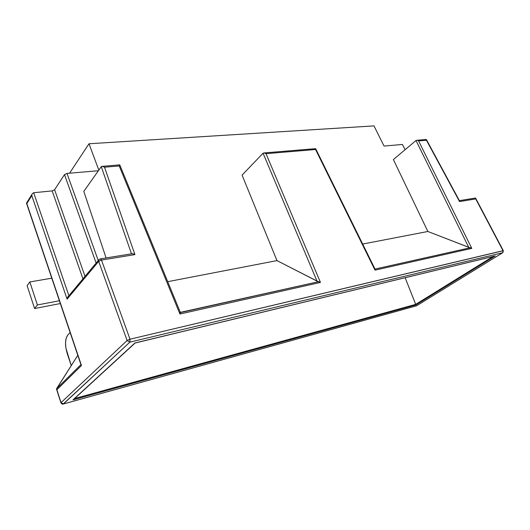<?xml version="1.0" encoding="UTF-8"?>
<svg xmlns="http://www.w3.org/2000/svg" width="530" height="530" viewBox="0 0 530 530"><rect width="100%" height="100%" fill="white"/><g stroke="black" fill="none" stroke-linecap="round" stroke-linejoin="round"><path stroke-width="0.79" d="M27.123 285.663L29.832 281.947L51.781 278.184L29.832 281.947L27.123 285.663L34.589 308.533L27.123 285.663M60.34 303.544L34.589 308.533L37.378 304.962L29.832 281.947L37.378 304.962L59.4 300.748L37.378 304.962L34.589 308.533L60.34 303.544M67.224 353.543C64.859 345.315 65.005 339.207 67.654 335.205L70.112 332.509L67.654 335.205L66.144 338.239L65.534 342.771L65.912 348.137L71.245 365.601L67.224 353.543M56.524 388.775L80.944 364.627L56.524 388.775L77.797 355.285L56.485 388.987M405.152 277.733L415.699 304.372L493.079 256.48L415.699 304.372L74.651 398.527L415.699 304.372L415.831 304.743L405.152 277.733M315.661 148.698L315.562 149.52L375.015 270.148L375.008 269.068L470.282 247.748L375.008 269.068L375.015 270.148L471.779 248.378L418.587 140.894L426.438 140.231L459.556 201.566L475.715 198.922L503.016 250.71L475.715 198.922L459.556 201.566L426.438 140.231L418.587 140.894L471.779 248.378L375.015 270.148L315.562 149.52L265.994 153.667L320.458 282.424L179.942 314.032L119.217 165.963L104.509 167.195L134.918 254.605L101.488 260.064L129.996 339.207L503.016 250.71L502.864 252.618L416.553 305.79L63.441 403.959L416.553 305.79L502.625 252.75L129.857 342.142L63.441 403.959L61.043 402.634L56.862 389.749L81.461 365.508L26.831 203.613L81.461 365.508L56.862 389.749L61.043 402.634L127.101 340.525L98.686 261.363L67.085 299.139L31.8 195.583L26.831 203.613L26.513 203.281L81.083 365.018M134.905 343.003L495.199 255.937L415.884 304.949L72.988 399.872L134.905 343.003L72.988 399.872L415.884 304.949L495.199 255.937L135.216 343.003M52.172 190.893L33.688 192.734L68.893 295.714L33.688 192.734L32.363 193.642L33.688 192.734L52.172 190.893L54.597 189.747L64.494 174.602L96.135 263.065L64.494 174.602L54.597 189.747L52.172 190.893L82.958 278.86L52.172 190.893M69.556 173.204L89 143.762L98.832 170.117L89 143.762L69.556 173.204M384.051 146.055L373.975 125.895L89 143.762L373.975 125.895L384.051 146.055L402.442 144.465L384.051 146.055M415.997 140.516L393.386 159.563L415.997 140.516L468.739 247.325L427.862 231.484L393.386 159.563L427.862 231.484L362.679 244.058L427.862 231.484L469.494 247.57L468.739 247.325L415.997 140.516L417.163 140.284L415.997 140.516M180.326 312.369L318.669 281.675L320.458 282.424L265.994 153.667L264.298 152.958L263.065 153.216L242.071 175.112L263.065 153.216L317.013 281.125L276.971 260.601L242.071 175.112L276.971 260.601L167.725 281.682L276.971 260.601L317.795 281.443L317.013 281.125L263.065 153.216L264.298 152.958L265.994 153.667L315.562 149.52L315.695 149.003M99.276 259.342L98.732 259.952L98.686 261.363L101.488 260.064L98.686 261.363L127.101 340.525L129.996 339.207L127.101 340.525L129.857 342.142L127.101 340.525L61.043 402.634L63.176 404.059L129.857 342.142L129.996 339.207L129.857 342.142L502.625 252.75L503.328 250.71L129.996 339.207L101.488 260.064L100.488 258.859L101.488 260.064L134.918 254.605L132.871 253.751L134.918 254.605L104.509 167.195L102.535 166.367L101.276 166.652L83.8 191.376L101.276 166.652L131.486 253.83L101.276 166.652L102.237 166.334L104.509 167.195L119.217 165.963L179.942 314.032L320.458 282.424L317.795 281.443L318.669 281.675L180.379 312.614L179.942 314.032L180.2 312.17M106.099 257.944L83.8 191.376L106.099 257.944M85.019 276.382L54.597 189.747L85.019 276.382M98.408 170.713L66.992 173.423L64.494 174.602L66.992 173.423L98.408 170.713M405.099 149.698L402.442 144.465L405.099 149.698M470.282 247.748L471.057 247.98L470.282 247.748M98.249 260.528L66.992 173.423L98.249 260.528M471.779 248.378L471.057 247.98L471.779 248.378M417.898 140.496L418.587 140.894L417.898 140.496M426.352 139.522L426.438 140.231L426.08 139.503M264.026 152.931L315.456 148.672M459.57 201.055L459.556 201.566L459.252 200.665M475.569 198.121L475.715 198.922L475.569 198.121L475.125 198.088M63.395 403.992L416.553 305.79M119.568 165.32L119.217 165.963L119.568 165.32M102.237 166.334L119.727 164.883M56.862 389.749L56.531 389.258L56.862 389.749M132.871 253.751L131.778 253.777M67.668 297.171L67.085 299.139L98.686 261.363L98.732 259.952L100.163 258.912M31.952 194.55L31.8 195.583L31.952 194.55M26.5 203.209L26.831 203.613L31.8 195.583L67.085 299.139L67.25 298.092M67.681 297.144L68.224 296.515M494.377 256.175L495.199 255.937L494.377 256.175M375.028 269.101L315.675 148.718M426.279 139.489L416.911 140.264M459.503 200.85L426.425 139.609M475.403 198.041L459.391 200.638M502.864 252.618L503.328 250.71L475.655 198.233M416.553 305.803L502.672 252.737M119.773 164.863L180.332 312.389M63.176 404.059C62.613 404.443 61.864 404.032 60.937 402.833L56.524 389.245M100.488 258.859L132.334 253.691M32.151 194.026L26.5 203.156M67.615 297.244L98.732 259.952M135.104 343.029L74.419 398.739M494.285 256.189L135.289 342.95"/></g></svg>
